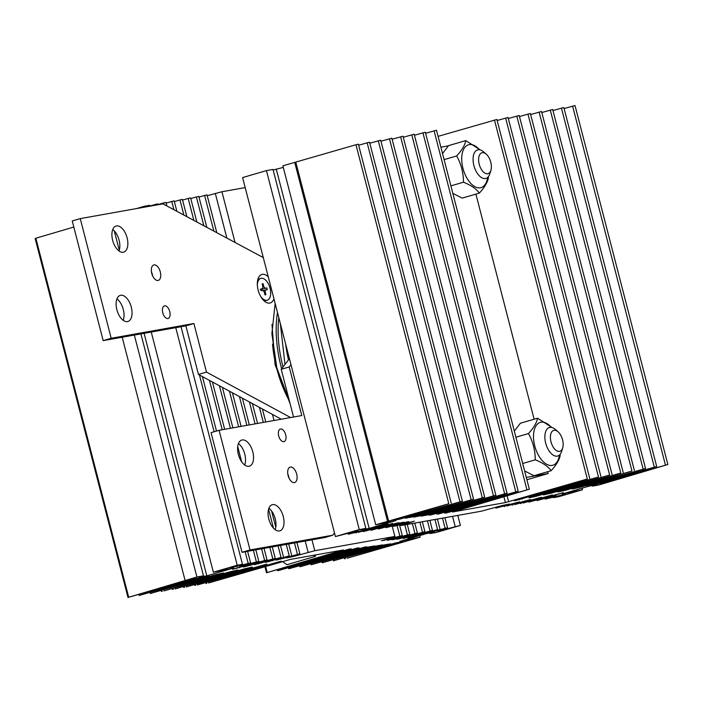<?xml version="1.0" encoding="UTF-8"?>
<svg xmlns="http://www.w3.org/2000/svg" width="703" height="703" viewBox="0 0 703 703"><rect width="100%" height="100%" fill="white"/><g stroke="black" fill="none" stroke-linecap="round" stroke-linejoin="round"><path stroke-width="1.05" d="M263.098 299.873A11.389 6.107 73.7 0 0 266.402 300.453L267.21 300.216A11.389 6.107 73.7 0 0 270.057 288.212A11.389 6.107 73.7 0 0 260.822 278.362A11.389 6.107 73.7 0 0 257.342 285.093M260.655 296.42A11.389 6.107 73.7 0 0 267.21 300.216M260.831 289.188L262.553 288.678A2.504 1.344 73.7 0 1 262.966 287.105L262.131 283.871L263.054 283.704L263.889 286.938L262.773 287.369M265.901 294.715L264.978 294.873L264.143 291.648L265.066 291.481L265.901 294.715L264.864 294.443M263.054 283.704L262.298 284.495M263.107 290.585L267.254 289.592L266.815 287.914L260.901 289.478M260.207 289.618L266.815 287.914M264.143 291.648A2.504 1.344 73.7 0 1 262.984 290.348L261.208 290.664L260.778 288.995L262.553 288.678M265.049 288.23A2.504 1.344 73.7 0 0 263.889 286.938M265.066 291.481A2.504 1.344 73.7 0 0 265.479 289.908M260.822 278.362L260.022 278.599A11.389 6.107 73.7 0 0 257.544 280.866M487.627 177.481A22.338 11.986 -106.3 0 1 480.386 187.798A22.338 11.986 -106.3 0 1 462.952 168.316A22.338 11.986 -106.3 0 1 469.217 144.598A22.338 11.986 -106.3 0 1 479.534 149.783M452.82 193.343L462.187 198.114L479.341 193.105C484.587 187.35 487.618 182.235 488.418 177.754M480.395 149.976L465.755 140.6C464.973 145.055 461.95 150.17 456.678 155.952C461.186 164.08 463.444 172.833 463.47 182.209C470.984 185.179 476.274 188.808 479.341 193.105M465.755 140.6L448.611 145.609L442.521 153.526M450.887 185.882L463.47 182.209M444.103 159.625L456.678 155.952M314.777 550.721L394.866 536.433L381.492 540.774L402.274 535.589L387.968 539.834L386.94 540.203L388.926 540.018L409.814 534.28L392.766 539.333L391.738 539.702L393.671 539.526L417.354 532.971L397.564 538.832L396.536 539.21L398.408 539.025L424.902 531.661L403.153 538.533L432.442 530.361L407.898 538.041L437.574 529.605L428.408 532.496L447.53 527.742L436.563 531.046L443.127 529.869L460.403 525.422L436.554 532.391L429.99 533.559L435.201 532.039L426.668 533.559L399.805 541.407L420.113 537.189L347.027 558.261L402.889 541.6L396.079 542.813L333.459 560.809L390.806 543.858L385.244 544.711L322.299 562.795L382.924 544.887L377.467 545.721L311.139 564.79L375.05 545.915L369.69 546.732L299.979 566.785L367.168 546.934L365.375 546.916L288.819 568.771L359.286 547.962L357.599 547.927L277.659 570.766L351.403 548.99L349.822 548.938L266.499 572.752L343.433 549.974L290.436 559.395L208.519 582.972L281.191 561.179L197.358 584.966L266.797 564.122L186.198 586.952L252.403 567.066L244.574 568.806L175.038 588.947L238.009 570.01L229.986 571.794L163.878 590.933L223.616 572.954L215.399 574.773L150.301 593.481L208.888 576.179L200.812 577.761L139.15 595.476L197.42 578.261L190.61 579.474L127.99 597.462L196.919 577.005L203.483 575.836L198.272 577.356L206.805 575.836L233.668 567.989L213.361 572.207L237.21 565.238L242.465 564.307L230.435 567.813L250.593 562.875L239.626 566.179L258.809 561.372L232.544 569.325L267.017 559.869L243.475 567.022L275.233 558.367L254.398 564.72L281.033 557.417L265.321 562.418L289.241 555.915L276.244 560.124L299.865 553.859L286.376 557.936L293.089 556.574L314.777 550.721L311.965 539.825M392.177 526.046L394.866 536.433M207.236 195.698L221.937 191.743L245.189 187.596M221.937 191.743L235.057 242.473M280.682 418.865L280.787 419.304M397.107 525.501L399.858 536.143M404.823 524.851L407.406 534.834M412.353 523.507L414.946 533.524M419.893 522.171L422.485 532.224M427.424 520.826L430.034 530.914M434.955 519.482L437.574 529.605M433.786 530.914L433.936 531.512M442.495 518.137L445.122 528.296M442.943 529.148L443.127 529.869M452.565 516.336L455.149 526.362M457.811 515.404L460.403 525.422M429.841 532.997L429.99 533.559M408.1 538.981L408.338 539.886M413.32 537.461L413.549 538.357M419.7 535.598L420.113 537.189M345.068 557.584L345.322 558.569M333.907 559.579L334.162 560.555M322.747 561.574L323.002 562.549M311.587 563.56L311.842 564.535M300.427 565.555L300.682 566.53M289.267 567.541L289.522 568.525M278.107 569.535L278.362 570.511M265.629 566.433L267.202 572.506M206.559 582.295L206.805 583.279M195.399 584.29L195.645 585.265M184.239 586.284L184.485 587.26M173.079 588.27L173.333 589.246M161.918 590.265L162.173 591.241M150.758 592.251L151.013 593.235M139.598 594.246L139.853 595.221M127.99 597.462L35.15 238.493L35.853 238.238L128.693 597.216M35.853 238.238L73.806 227.051M122.19 337.22L185.091 580.458M134.343 335.059L196.919 577.005M114.281 230.9L119.273 250.198M140.908 333.881L203.483 575.836M144.089 333.319L206.805 575.836M151.242 332.036L213.361 572.207M136.382 208.598L144.379 206.269L144.598 207.139M175.768 327.668L237.21 565.238M144.379 206.269L149.625 205.329L149.853 206.199M181.023 326.728L242.465 564.307M236.823 565.95L236.999 566.644M149.809 206.049L155.345 204.459L155.539 205.188M199.45 374.989L214.134 431.756M245.162 551.75L248.185 563.428M155.345 204.459L157.762 203.905L157.973 204.749M244.996 564.579L245.154 565.186M157.938 204.591L163.562 202.956L163.922 204.371M209.441 380.385L222.21 429.753M253.379 550.282L256.393 561.925M163.562 202.956L165.97 202.402L166.892 205.961M166.145 203.088L171.769 201.453L173.905 209.722M219.441 385.789L230.435 428.285M261.604 548.815L264.609 560.423M171.769 201.453L174.177 200.9L176.875 211.313M174.362 201.585L179.986 199.951L183.896 215.065M229.442 391.184L238.651 426.818M269.829 547.347L272.817 558.92M179.986 199.951L182.393 199.397L186.857 216.656M182.569 200.083L188.193 198.448L193.879 220.417M239.433 396.589L246.876 425.35M268.572 509.236L273.458 528.129M278.045 545.88L281.033 557.417M188.193 198.448L190.601 197.894L196.84 221.999M190.785 198.58L196.401 196.945L203.861 225.76M249.433 401.984L255.092 423.883M286.27 544.412L289.241 555.915M196.401 196.945L198.817 196.392L206.823 227.35M198.993 197.077L204.617 195.443L213.844 231.111M259.425 407.389L263.317 422.415M294.487 542.944L297.457 554.412M204.617 195.443L207.025 194.889L216.805 232.693M215.303 193.387L226.867 238.089M272.474 414.427L274.047 420.508M287.993 474.437L288.81 477.592M305.216 541.029L308.142 552.356M273.942 298.775A14.851 7.97 -106.3 0 1 264.372 301.13A14.851 7.97 -106.3 0 1 258.142 290.111A14.851 7.97 -106.3 0 1 257.939 279.126A14.851 7.97 -106.3 0 1 268.265 276.824M169.731 311.561A6.555 3.524 73.7 0 0 164.414 305.884A6.555 3.524 73.7 0 0 162.771 312.8A6.555 3.524 73.7 0 0 168.096 318.477A6.555 3.524 73.7 0 0 169.731 311.561M152.604 275.813A8.041 4.315 73.7 0 0 152.287 274.275A8.041 4.315 73.7 0 0 151.461 271.912M160.31 271.929A8.041 4.315 73.7 0 0 153.79 264.969A8.041 4.315 73.7 0 0 151.778 273.449A8.041 4.315 73.7 0 0 158.298 280.409A8.041 4.315 73.7 0 0 160.31 271.929M119 250.971A13.612 7.302 73.7 0 0 119.088 240.136A13.612 7.302 73.7 0 0 112.744 229.538M127.102 237.799A13.612 7.302 73.7 0 0 116.065 226.023A13.612 7.302 73.7 0 0 112.665 240.373A13.612 7.302 73.7 0 0 123.702 252.149A13.612 7.302 73.7 0 0 127.102 237.799M123.201 320.322A13.612 7.302 73.7 0 0 123.289 309.487A13.612 7.302 73.7 0 0 116.944 298.889M131.303 307.149A13.612 7.302 73.7 0 0 120.266 295.365A13.612 7.302 73.7 0 0 116.865 309.724A13.612 7.302 73.7 0 0 127.902 321.499A13.612 7.302 73.7 0 0 131.303 307.149M263.291 257.588L162.964 203.861L80.247 218.615L111.197 338.275L193.905 323.521L206.48 372.107L290.603 417.547M80.247 218.615L72.233 220.962L103.174 340.612L185.891 325.858L198.457 374.453L281.314 419.208M193.905 323.521L185.891 325.858M111.197 338.275L103.174 340.612M206.48 372.107L198.457 374.453M285.664 434.7A6.555 3.524 -106.3 0 1 284.021 441.625A6.555 3.524 -106.3 0 1 278.704 435.948A6.555 3.524 -106.3 0 1 280.348 429.032A6.555 3.524 -106.3 0 1 285.664 434.7M296.666 474.05A8.041 4.315 -106.3 0 1 294.654 482.53A8.041 4.315 -106.3 0 1 288.125 475.571A8.041 4.315 -106.3 0 1 290.137 467.091A8.041 4.315 -106.3 0 1 296.666 474.05M287.817 474.033A8.041 4.315 -106.3 0 1 288.643 476.397A8.041 4.315 -106.3 0 1 288.959 477.935M283.265 516.503A13.612 7.302 -106.3 0 1 279.856 530.853A13.612 7.302 -106.3 0 1 268.818 519.078A13.612 7.302 -106.3 0 1 272.228 504.719A13.612 7.302 -106.3 0 1 283.265 516.503M268.898 508.243A13.612 7.302 -106.3 0 1 275.242 518.84A13.612 7.302 -106.3 0 1 275.163 529.675M252.799 451.836A13.612 7.302 -106.3 0 1 249.398 466.186A13.612 7.302 -106.3 0 1 238.361 454.41A13.612 7.302 -106.3 0 1 241.762 440.052A13.612 7.302 -106.3 0 1 252.799 451.836M238.44 443.575A13.612 7.302 -106.3 0 1 244.785 454.173A13.612 7.302 -106.3 0 1 244.706 465.008M293.546 417.028L281.209 369.303L289.434 358.671M334.505 532.953L332.739 535.211L324.724 537.549L242.008 552.312L211.058 432.653L219.081 430.306L301.789 415.552L289.223 366.957L290.989 364.69M332.739 535.211L250.022 549.966L219.081 430.306M281.209 369.303L289.223 366.957M242.008 552.312L250.022 549.966M496.678 507.865L519.596 501.854L506.599 506.055L530.519 499.552L514.807 504.552L541.442 497.249L523.014 503.049L552.365 494.947L528.823 502.1L563.296 492.645L537.03 500.598L550.686 496.784L556.214 495.8L545.238 499.095L565.397 494.156L553.375 497.671L558.621 496.731L582.479 489.763L562.172 493.981L589.026 486.133L597.559 484.613L592.348 486.133L598.912 484.965L667.85 464.507L605.221 482.504L598.42 483.717L656.69 466.502L595.028 484.218L586.952 485.799L645.53 468.488L580.441 487.197L572.224 489.016L631.962 471.036L565.845 490.184L557.831 491.959L620.802 473.022L551.257 493.163L543.437 494.903L609.642 475.017L536.67 496.151L529.043 497.847L598.481 477.012L514.649 500.791L587.321 478.998L505.404 502.583L452.407 512.004L529.341 489.218L446.018 513.041L444.437 512.988L518.181 491.212L438.241 514.051L436.554 514.007L507.021 493.198L430.464 515.062L428.672 515.035L495.861 495.193L426.15 515.237L420.789 516.064L484.701 497.179L418.373 516.248L412.907 517.083L473.541 499.174L410.596 517.259L405.025 518.111L462.381 501.16L399.752 519.157L392.951 520.369L448.813 503.708L375.718 524.781L396.035 520.563L369.172 528.41L360.639 529.93L365.85 528.41L359.286 529.579L335.428 536.547L352.713 532.101L359.277 530.932L348.31 534.227L367.432 529.473L358.258 532.364L387.942 523.928L363.389 531.617L392.687 523.436L370.938 530.308L397.423 522.944L399.304 522.768L398.276 523.137L378.478 528.999L402.169 522.452L404.102 522.267L403.065 522.637L386.026 527.689L406.905 521.951L408.9 521.767L407.863 522.136L393.566 526.38L414.348 521.195L400.974 525.545L481.063 511.257L502.75 505.395L509.455 504.042L496.678 507.865L496.476 507.1M400.974 525.545L400.692 524.464M504.886 506.362L504.719 505.721M513.102 504.859L512.935 504.218M521.31 503.357L521.143 502.715M529.526 501.854L529.359 501.213M537.733 500.351L537.567 499.71M545.95 498.849L545.783 498.207M553.375 497.671L553.191 496.951M582.479 489.763L582.066 488.172M575.915 490.94L575.678 490.035M570.704 492.46L570.467 491.555M592.348 486.133L592.207 485.571M667.85 464.507L575.01 105.538L564.122 108.552M665.442 465.061L572.602 106.091M605.221 482.504L605.037 481.766M656.69 466.502L563.85 107.524L552.962 110.538M654.282 467.056L561.442 108.086M645.53 468.488L552.699 109.519L541.802 112.533M643.122 469.042L550.282 110.072M634.37 470.483L541.538 111.505L530.642 114.519M631.962 471.036L539.122 112.067M623.21 472.469L530.378 113.499L519.482 116.513M620.802 473.022L527.962 114.053M612.049 474.463L519.218 115.494L508.322 118.499M609.642 475.017L516.802 116.048M600.889 476.449L508.058 117.48L497.162 120.494M598.481 477.012L505.642 118.034M589.729 478.444L496.898 119.475L438.083 136.364M587.321 478.998L494.481 120.028M529.341 489.218L436.501 130.248L425.605 133.262M526.925 489.771L434.094 130.802M518.181 491.212L425.341 132.234L414.445 135.248M515.765 491.766L422.934 132.797M507.021 493.198L414.181 134.229L403.285 137.243M504.605 493.752L411.773 134.783M495.861 495.193L403.021 136.215L392.125 139.229M493.453 495.747L400.613 136.777M484.701 497.179L391.861 138.21L380.964 141.224M482.293 497.733L389.453 138.763M473.541 499.174L380.701 140.205L369.804 143.21M471.133 499.728L378.293 140.758M462.381 501.16L369.541 142.191L358.653 145.205M459.973 501.722L367.133 142.744M399.752 519.157L399.568 518.419M451.221 503.155L358.381 144.185L355.973 144.739L282.887 165.811L375.718 524.781M448.813 503.708L355.973 144.739M388.645 521.134L295.805 162.165M387.546 521.327L294.715 162.358M283.3 167.402L273.159 170.003M369.172 528.41L276.332 169.441M365.85 528.41L273.01 169.441L266.446 170.609L242.597 177.578L335.428 536.547M359.286 529.579L266.446 170.609M349.013 533.981L348.82 533.234M356.553 532.672L356.395 532.048M364.101 531.363L363.934 530.721M371.641 530.053L371.474 529.412M379.181 528.753L379.014 528.102M386.729 527.443L386.562 526.802M394.269 526.134L394.102 525.493M402.353 524.842L402.151 524.034M526.89 479.736L548.164 473.523L526.292 477.425M482.258 152.692A10.888 5.844 73.7 0 0 479.209 164.256A10.888 5.844 73.7 0 0 487.706 173.755A10.888 5.844 73.7 0 0 490.905 170.249A10.888 5.844 73.7 0 0 486.195 154.115A10.888 5.844 73.7 0 0 482.258 152.692M490.905 170.249L489.85 173.738A14.851 7.97 -106.3 0 1 485.94 178.413A14.851 7.97 -106.3 0 1 485.492 178.518A14.851 7.97 -106.3 0 1 474.007 165.978A14.851 7.97 -106.3 0 1 477.609 149.906A14.851 7.97 -106.3 0 1 478.066 149.801A14.851 7.97 -106.3 0 1 483.427 151.743L486.195 154.115M316.016 554.825L315.041 556.477L286.973 564.676L282.448 561.565M315.656 554.895L315.041 556.477L313.327 555.308M554.052 430.298A10.888 5.844 73.7 0 0 551.003 441.862A10.888 5.844 73.7 0 0 559.5 451.361A10.888 5.844 73.7 0 0 562.699 447.855A10.888 5.844 73.7 0 0 557.989 431.721A10.888 5.844 73.7 0 0 554.052 430.298M562.699 447.855L561.644 451.344A14.851 7.97 -106.3 0 1 557.734 456.019A14.851 7.97 -106.3 0 1 557.286 456.124A14.851 7.97 -106.3 0 1 545.8 443.584A14.851 7.97 -106.3 0 1 549.403 427.512A14.851 7.97 -106.3 0 1 549.86 427.406A14.851 7.97 -106.3 0 1 555.221 429.348L557.989 431.721M551.328 427.389A22.338 11.986 73.7 0 0 541.002 422.204A22.338 11.986 73.7 0 0 534.746 445.913A22.338 11.986 73.7 0 0 552.18 465.404A22.338 11.986 73.7 0 0 559.421 455.087M560.212 455.359C559.421 459.815 556.398 464.929 551.134 470.711C548.085 466.432 542.804 462.802 535.264 459.815C535.229 450.377 532.962 441.633 528.471 433.558C533.726 427.802 536.749 422.688 537.549 418.206L520.405 423.215L514.315 431.132M537.549 418.206L552.189 427.582M528.471 433.558L515.897 437.231M535.264 459.815L522.68 463.488M551.134 470.711L533.981 475.72L524.614 470.948M475.905 194.107L534.113 419.208M547.699 471.713L548.164 473.523M440.878 147.173L448.417 145.829M384.04 539.948L384.19 540.51M387.52 538.911L387.722 539.667M392.3 538.56L392.459 539.175M397.046 538.076L397.204 538.683M401.791 537.593L401.94 538.182M406.527 537.11L406.686 537.69M411.281 536.626L411.431 537.197M236.173 568.068L236.296 568.534M239.02 567.233L239.169 567.804M247.254 565.722L247.377 566.196M250.101 564.887L250.25 565.476M258.3 563.384L258.432 563.876M261.147 562.549L261.305 563.147M269.346 561.047L269.477 561.548M272.193 560.212L272.351 560.818M280.4 558.709L280.532 559.219M283.247 557.874L283.406 558.49M292.923 555.941L293.089 556.574M295.655 555.142L295.849 555.88M272.553 344.101A81.671 43.832 73.7 0 0 288.942 400.235M277.474 312.431A88.086 47.268 73.7 0 0 281.112 366.746A88.086 47.268 73.7 0 0 281.639 368.741M278.836 317.712A85.16 45.704 73.7 0 0 282.878 366.404A85.16 45.704 73.7 0 0 283.019 366.957M285.673 344.162A88.086 47.268 73.7 0 0 288.467 359.918M595.028 484.218L594.835 483.471M592.067 484.956L591.908 484.332M580.441 487.197L580.247 486.476M577.479 487.944L577.321 487.337M565.845 490.184L565.669 489.473M562.892 490.922L562.734 490.334M551.257 493.163L551.082 492.478M548.305 493.91L548.155 493.339M536.67 496.151L536.494 495.474M533.709 496.889L533.568 496.336M522.083 499.13L521.916 498.471M519.122 499.877L518.981 499.341M508.647 501.784L507.109 495.817M505.404 502.583L503.902 496.757M449.481 512.206L449.305 511.547M446.018 513.041L445.887 512.557M441.704 513.216L441.528 512.54M438.241 514.051L438.11 513.55M433.927 514.227L433.751 513.542M430.464 515.062L430.333 514.543M426.15 515.237L425.965 514.534M422.688 516.072L422.547 515.545M418.373 516.248L418.188 515.527M414.911 517.083L414.77 516.538M410.596 517.259L410.403 516.52M407.134 518.093L406.984 517.531M399.48 524.807L402.274 535.589M407.265 524.42L409.814 534.28M414.796 523.076L417.354 532.971M422.327 521.731L424.902 531.661M429.867 520.387L432.442 530.361M437.398 519.042L439.99 529.051M444.929 517.698L447.53 527.742M344.347 557.795L344.619 558.815M333.196 559.79L333.459 560.809M322.036 561.776L322.299 562.795M310.875 563.771L311.139 564.79M299.715 565.757L299.979 566.785M288.555 567.752L288.819 568.771M277.395 569.738L277.659 570.766M264.917 566.636L266.499 572.752M205.838 582.506L206.102 583.525M194.678 584.501L194.942 585.52M183.518 586.487L183.782 587.506M172.358 588.481L172.622 589.501M161.198 590.467L161.462 591.495M150.038 592.462L150.301 593.481M138.878 594.448L139.15 595.476M202.42 376.588L216.506 431.062M247.605 551.31L250.593 562.875M212.411 381.993L224.652 429.313M255.822 549.843L258.809 561.372M222.412 387.388L232.878 427.846M237.719 446.581L241.647 461.766M264.047 548.375L267.017 559.869M232.412 392.792L241.094 426.378M272.263 546.908L275.233 558.367M242.403 398.188L249.319 424.92M271.56 510.94L275.796 527.303M280.488 545.44L283.441 556.864M252.403 403.592L257.535 423.452M288.705 543.981L291.648 555.361M262.395 408.988L265.76 421.985M296.93 542.514L299.865 553.859M290.093 403.654L275.049 364.549L271.982 324.426M289.478 401.272L276.841 367.933L271.885 333.767L275.145 303.45M280.33 323.503L284.987 364.418M495.975 508.111L495.764 507.302M504.183 506.608L504.007 505.923M512.399 505.105L512.215 504.42M520.607 503.603L520.431 502.917M528.823 502.1L528.638 501.415M537.03 500.598L536.855 499.912M545.238 499.095L545.062 498.409M348.31 534.227L348.108 533.445M355.85 532.927L355.674 532.25M363.389 531.617L363.214 530.932M370.938 530.308L370.762 529.623M378.478 528.999L378.302 528.313M386.026 527.689L385.842 527.004M393.566 526.38L393.39 525.695"/></g></svg>
